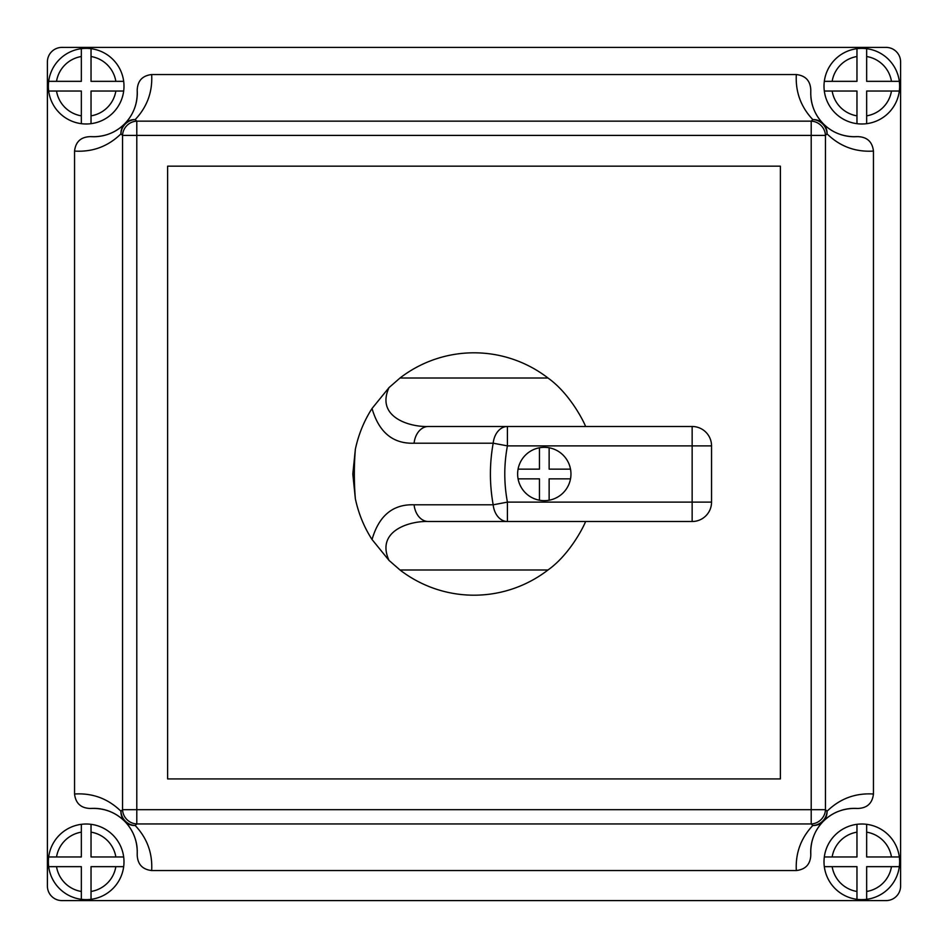 <?xml version="1.0" encoding="UTF-8"?>
<svg xmlns="http://www.w3.org/2000/svg" width="948" height="948" viewBox="0 0 948 948"><rect width="100%" height="100%" fill="white"/><g stroke="black" fill="none" stroke-linecap="round" stroke-linejoin="round"><path stroke-width="1.42" d="M124.804 123.667C133.585 114.518 137.709 103.403 137.199 90.321C137.519 80.9 142.342 75.65 151.68 74.548C152.616 91.92 147.13 106.934 135.185 119.602A14.54 13.971 -45.8 0 0 120.953 133.858C108.036 146.454 92.56 152.201 74.548 151.076C75.662 141.69 80.971 136.879 90.463 136.631L93.662 136.737C106.069 136.465 116.45 132.104 124.804 123.667A14.54 13.936 44.5 0 0 120.953 133.858L122.553 135.41A14.54 13.971 -45.8 0 1 136.796 121.154L135.185 119.602A14.54 13.995 44.5 0 0 124.804 123.667M93.662 136.737A43.632 43.632 0 0 0 137.199 90.321L137.259 94.978M854.338 136.737L857.537 136.631C867.017 136.868 872.326 141.69 873.452 151.076C855.44 152.201 839.964 146.454 827.047 133.858A14.54 13.936 -44.5 0 0 823.196 123.667C831.55 132.116 841.931 136.465 854.338 136.737A43.632 43.632 0 0 1 837.617 133.407M48.372 86.185A37.813 37.813 0 0 0 48.68 91.032L81.338 91.032L81.338 123.678A37.813 37.813 0 0 0 91.032 123.678L91.032 91.032L123.678 91.032A37.813 37.813 0 0 0 123.678 81.338L91.032 81.338L91.032 48.68A37.813 37.813 0 0 0 81.338 48.68L81.338 81.338L48.68 81.338A37.813 37.813 0 0 0 48.372 86.185M824.002 86.185A37.813 37.813 0 0 0 824.322 91.032L856.968 91.032L856.968 123.678A37.813 37.813 0 0 0 866.662 123.678L866.662 91.032L899.32 91.032A37.813 37.813 0 0 0 899.32 81.338L866.662 81.338L866.662 48.68A37.813 37.813 0 0 0 856.968 48.68L856.968 81.338L824.322 81.338A37.813 37.813 0 0 0 824.002 86.185M824.002 861.815A37.813 37.813 0 0 0 824.322 866.662L856.968 866.662L856.968 899.32A37.813 37.813 0 0 0 866.662 899.32L866.662 866.662L899.32 866.662A37.813 37.813 0 0 0 899.32 856.968L866.662 856.968L866.662 824.322A37.813 37.813 0 0 0 856.968 824.322L856.968 856.968L824.322 856.968A37.813 37.813 0 0 0 824.002 861.815M48.372 861.815A37.813 37.813 0 0 0 48.68 866.662L81.338 866.662L81.338 899.32A37.813 37.813 0 0 0 91.032 899.32L91.032 866.662L123.678 866.662A37.813 37.813 0 0 0 123.678 856.968L91.032 856.968L91.032 824.322A37.813 37.813 0 0 0 81.338 824.322L81.338 856.968L48.68 856.968A37.813 37.813 0 0 0 48.372 861.815M796.32 74.548C805.646 75.639 810.469 80.888 810.801 90.321C810.279 103.379 814.415 114.495 823.196 123.667A14.54 13.995 135.5 0 0 812.815 119.602C800.87 106.934 795.384 91.92 796.32 74.548L151.68 74.548M810.848 96.696A43.632 43.632 0 0 0 812.673 106.069M813.621 108.783A43.632 43.632 0 0 0 833.055 131.203M873.452 794.009C872.338 803.394 867.029 808.217 857.537 808.466C844.016 807.85 832.557 812.163 823.196 821.418A14.54 13.936 -135.5 0 0 827.047 811.239C839.964 798.631 855.44 792.895 873.452 794.009L873.452 151.076M852.714 808.383L857.537 808.466A43.632 43.632 0 0 0 853.508 808.36M852.904 808.371A43.632 43.632 0 0 0 848.922 808.68M848.294 808.774A43.632 43.632 0 0 0 841.208 810.374M838.494 811.322A43.632 43.632 0 0 0 815.446 832.202M813.396 836.894A43.632 43.632 0 0 0 810.801 854.776C810.481 864.185 805.658 869.446 796.32 870.548L151.68 870.548C142.354 869.458 137.531 864.197 137.199 854.776C137.721 841.717 133.585 830.602 124.804 821.418C115.443 812.163 103.996 807.85 90.463 808.466C80.983 808.229 75.674 803.406 74.548 794.009L74.548 151.076M137.152 848.389A43.632 43.632 0 0 0 135.327 839.027M134.379 836.302A43.632 43.632 0 0 0 90.463 808.466L95.215 808.371M90.463 136.631L95.286 136.713M886.06 900.6L61.94 900.6A14.54 14.54 0 0 1 47.4 886.06L47.4 61.94A14.54 14.54 0 0 1 61.94 47.4L886.06 47.4A14.54 14.54 0 0 1 900.6 61.94L900.6 886.06A14.54 14.54 0 0 1 886.06 900.6M74.548 794.009C92.56 792.895 108.036 798.631 120.953 811.239A14.54 13.936 135.5 0 0 124.804 821.418A14.54 13.995 -44.5 0 0 135.185 825.495C147.13 838.15 152.616 853.176 151.68 870.548M796.32 870.548C795.384 853.176 800.87 838.15 812.815 825.495A14.54 13.995 44.5 0 0 823.196 821.418C814.415 830.567 810.291 841.694 810.801 854.776L810.741 850.119M167.618 166.173L167.618 778.924L780.382 778.924L780.382 166.173L167.618 166.173M91.032 56.525L91.032 48.68A37.813 37.813 0 0 1 123.678 81.338L115.846 81.338A30.052 30.052 0 0 0 91.032 56.525M115.846 91.032L123.678 91.032A37.813 37.813 0 0 1 91.032 123.678L91.032 115.846A30.052 30.052 0 0 0 115.846 91.032M81.338 115.846L81.338 123.678A37.813 37.813 0 0 1 48.68 91.032L56.525 91.032A30.052 30.052 0 0 0 81.338 115.846M56.525 81.338L48.68 81.338A37.813 37.813 0 0 1 81.338 48.68L81.338 56.525A30.052 30.052 0 0 0 56.525 81.338M832.154 81.338L824.322 81.338A37.813 37.813 0 0 1 856.968 48.68L856.968 56.525A30.052 30.052 0 0 0 832.154 81.338M866.662 56.525L866.662 48.68A37.813 37.813 0 0 1 899.32 81.338L891.476 81.338A30.052 30.052 0 0 0 866.662 56.525M866.662 123.299L866.662 115.846A30.052 30.052 0 0 0 891.476 91.032L899.32 91.032A37.813 37.813 0 0 1 866.662 123.678A37.813 37.813 0 0 0 899.32 91.032M856.968 115.846L856.968 123.678A37.813 37.813 0 0 1 824.322 91.032L832.154 91.032A30.052 30.052 0 0 0 856.968 115.846M866.662 832.154L866.662 824.322A37.813 37.813 0 0 1 899.32 856.968L891.476 856.968A30.052 30.052 0 0 0 866.662 832.154M891.476 866.662L899.32 866.662A37.813 37.813 0 0 1 866.662 899.32L866.662 891.476A30.052 30.052 0 0 0 891.476 866.662M824.701 866.662L832.154 866.662A30.052 30.052 0 0 0 856.968 891.476L856.968 899.32A37.813 37.813 0 0 1 824.322 866.662A37.813 37.813 0 0 0 856.968 899.32M832.154 856.968L824.322 856.968A37.813 37.813 0 0 1 856.968 824.322L856.968 832.154A30.052 30.052 0 0 0 832.154 856.968M91.032 898.929L91.032 891.476A30.052 30.052 0 0 0 115.846 866.662L123.678 866.662A37.813 37.813 0 0 1 91.032 899.32A37.813 37.813 0 0 0 123.678 866.662M81.338 891.476L81.338 899.32A37.813 37.813 0 0 1 48.68 866.662L56.525 866.662A30.052 30.052 0 0 0 81.338 891.476M56.525 856.968L48.68 856.968A37.813 37.813 0 0 1 81.338 824.322L81.338 832.154A30.052 30.052 0 0 0 56.525 856.968M91.032 832.154L91.032 824.322A37.813 37.813 0 0 1 123.678 856.968L115.846 856.968A30.052 30.052 0 0 0 91.032 832.154M812.815 825.495A14.54 13.971 -45.8 0 0 827.047 811.239L825.447 809.687A14.54 13.971 -45.8 0 1 811.204 823.942L812.815 825.495M827.047 133.858A14.54 13.971 -134.2 0 0 812.815 119.602L811.204 121.154A14.54 13.971 -134.2 0 1 825.447 135.41L827.047 133.858M120.953 811.239A14.54 13.971 45.8 0 0 135.185 825.495L136.796 823.942L136.796 809.687L811.204 809.687L811.204 135.41L136.796 135.41L136.796 809.687L122.553 809.687A14.54 13.971 45.8 0 0 136.796 823.942L811.204 823.942L811.204 809.687L825.447 809.687L825.447 135.41L811.204 135.41L811.204 121.154L136.796 121.154L136.796 135.41L122.553 135.41L122.553 809.687L120.953 811.239M517.632 474A26.663 26.663 0 0 0 544.294 500.663A26.663 26.663 0 0 0 570.957 474A26.663 26.663 0 0 0 544.294 447.338A26.663 26.663 0 0 0 517.632 474M355.358 498.743L352.81 474L355.358 449.257A222.993 165.236 90 0 0 355.358 498.743C358.522 513.567 364.079 527.159 372.043 539.519C378.951 515.629 392.97 504.052 414.098 504.798L493.185 504.798C489.488 484.262 489.488 463.738 493.185 443.202L414.098 443.202C392.97 443.948 378.951 432.371 372.043 408.481C364.079 420.841 358.522 434.433 355.358 449.257M372.043 408.481L389.024 387.59L400.009 378.015L547.991 378.015A121.19 121.19 0 0 0 400.009 378.015M547.991 378.015C571.928 394.972 586.326 427.074 585.497 426.493M549.141 500.212L549.141 478.847L570.518 478.847M570.518 469.153L549.141 469.153L549.141 447.788M539.448 447.788L539.448 469.153L518.082 469.153M389.024 387.59C375.55 417.049 409.69 427.228 428.33 426.493L692.147 426.493A19.387 19.387 0 0 1 711.545 445.88L711.545 502.12A19.387 19.387 0 0 1 692.147 521.507L428.33 521.507C409.69 520.784 375.55 530.939 389.024 560.41L372.043 539.519M585.497 521.507C586.338 520.879 571.976 552.98 547.991 569.985L400.009 569.985A121.19 121.19 0 0 0 547.991 569.985M400.009 569.985L389.024 560.41M507.417 445.88C503.909 464.627 503.909 483.373 507.417 502.12L692.147 502.12L692.147 445.88L507.417 445.88L507.417 426.493A19.387 14.374 90 0 0 493.185 443.202L507.417 445.88M518.082 478.847L539.448 478.847L539.448 500.212M428.33 426.493A19.387 14.374 90 0 0 414.098 443.202M428.33 521.507A19.387 14.374 -90 0 1 414.098 504.798M123.678 91.032A37.813 37.813 0 0 1 91.032 123.678M81.338 123.678A37.813 37.813 0 0 1 48.68 91.032M856.968 123.678A37.813 37.813 0 0 1 824.322 91.032M899.32 866.662A37.813 37.813 0 0 1 866.662 899.32M81.338 899.32A37.813 37.813 0 0 1 48.68 866.662M48.68 856.968A37.813 37.813 0 0 1 81.338 824.322M91.032 824.322A37.813 37.813 0 0 1 123.678 856.968M824.322 856.968A37.813 37.813 0 0 1 856.968 824.322M866.662 824.322A37.813 37.813 0 0 1 899.32 856.968M824.322 81.338A37.813 37.813 0 0 1 856.968 48.68M866.662 48.68A37.813 37.813 0 0 1 899.32 81.338M48.68 81.338A37.813 37.813 0 0 1 81.338 48.68M91.032 48.68A37.813 37.813 0 0 1 123.678 81.338M711.545 445.88A19.387 19.387 0 0 0 692.147 426.493L692.147 445.88L711.545 445.88M711.545 502.12L692.147 502.12L692.147 521.507A19.387 19.387 0 0 0 711.545 502.12M507.417 502.12L493.185 504.798A19.387 14.374 -90 0 0 507.417 521.507L507.417 502.12M810.801 90.309L810.741 94.895M857.537 136.631L852.785 136.713M137.199 854.776L137.259 850.19"/></g></svg>
